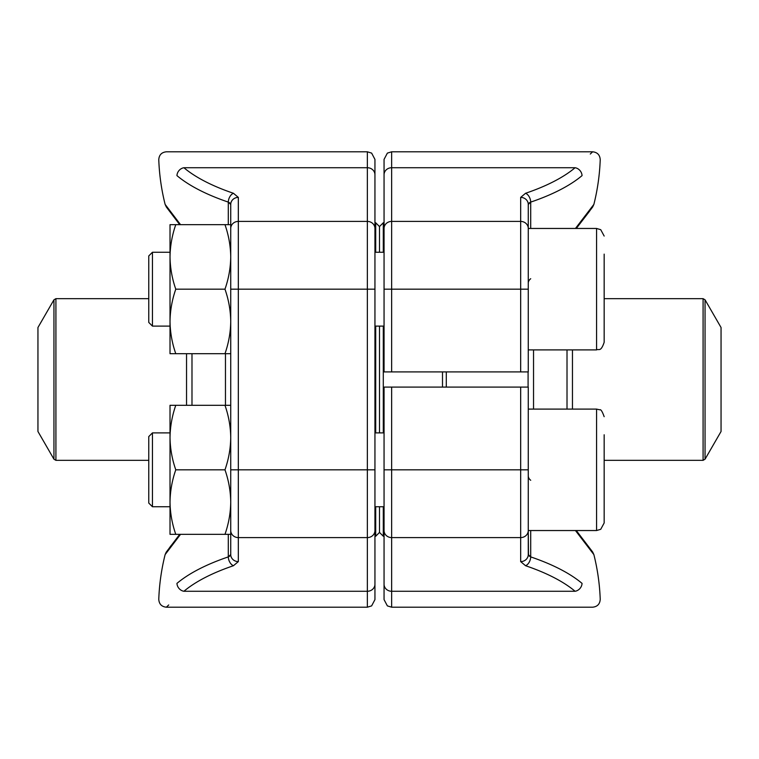 <?xml version="1.0" encoding="UTF-8"?>
<svg xmlns="http://www.w3.org/2000/svg" width="759" height="759" viewBox="0 0 759 759"><rect width="100%" height="100%" fill="white"/><g stroke="black" fill="none" stroke-linecap="round" stroke-linejoin="round"><path stroke-width="1.14" d="M391.644 371.91L528.264 371.91L528.264 289.179L391.644 289.179L391.644 371.91L384.054 371.91L384.054 159.39L387.375 153.109L391.644 151.8L391.644 289.179L384.054 289.179M528.264 349.899L596.574 349.899L596.574 228.459L528.264 228.459L528.264 204.446L528.264 289.179M384.054 216.315L384.054 244.778M582.049 175.623A216.144 79.41 180 0 1 530.712 202.103A216.144 79.41 180 0 0 582.049 175.623C606.204 154.589 606.204 154.589 582.049 175.623C606.204 154.589 606.204 154.589 582.049 175.623A7.59 6.47 50 0 0 575.094 167.73C598.424 146.724 598.424 146.724 575.094 167.73L391.644 167.73A7.59 7.059 0 0 0 384.054 174.788M575.455 228.459L593.88 204.389L575.455 228.459M576.299 228.459L592.656 207.008L593.88 204.389A216.315 216.315 0 0 0 600.227 159.665C599.895 154.921 597.371 152.303 592.637 151.8L590.284 154.049M528.264 283.173A7.59 6.063 180 0 1 530.712 278.724M530.683 202.112L529.516 202.7M528.9 203.175L528.264 204.446L530.712 202.103L530.712 228.459M528.264 204.446A7.59 7.059 180 0 0 520.674 197.387L525.56 193.279A7.59 4.791 71.3 0 1 530.712 202.103M528.264 554.554A7.59 7.059 0 0 1 520.674 561.613L520.674 469.821L528.264 469.821L528.264 387.09L384.054 387.09L384.054 584.212L384.054 469.821L391.644 469.821L391.644 607.2L387.375 605.891L384.054 599.61L384.054 584.212A7.59 7.059 0 0 0 391.644 591.27L575.094 591.27C598.424 612.276 598.424 612.276 575.094 591.27A7.59 6.47 -50 0 0 582.049 583.377C606.204 604.411 606.204 604.411 582.049 583.377C606.204 604.411 606.204 604.411 582.049 583.377A216.144 79.41 0 0 0 530.712 556.897L528.264 554.554L528.264 530.541L528.492 555.322M528.264 469.821L528.264 530.532A7.59 7.059 0 0 1 520.674 537.59L391.644 537.59A7.59 7.059 0 0 1 384.054 530.532M391.644 607.2L592.637 607.2C597.371 606.697 599.895 604.079 600.227 599.335A216.315 216.315 0 0 0 593.88 554.611L575.455 530.541M530.712 480.276A7.59 6.063 0 0 1 528.264 475.893M575.094 591.27A208.554 76.631 180 0 0 525.56 565.721A7.59 4.791 -71.3 0 0 530.712 556.897L528.9 555.825M374.946 536.234L375.705 536.234L379.5 532.438L379.5 506.756L379.5 532.438L383.295 536.234L383.295 506.756M379.5 432.886L379.5 326.114L379.5 432.886M379.5 252.244L379.5 226.561L379.5 252.244M442.497 387.09L442.497 371.91M384.054 222.767L383.295 222.767L383.295 252.244M383.295 326.114L383.295 432.886M446.292 371.91L446.292 387.09M705.054 459.195L721.05 431.492L721.05 327.508L705.054 299.805L705.054 459.195L703.081 460.333L703.081 298.666L604.164 298.666M152.455 326.114L148.764 322.423L148.764 255.935L152.455 252.244L152.455 326.114L170.016 326.114M604.164 254.123L604.164 342.309C600.682 352.527 598.794 348.523 596.574 349.899M604.164 302.566L604.164 310.545M148.764 457.127L148.764 436.577L152.455 432.886L152.455 506.756L148.764 503.065L148.764 457.127M604.164 434.765L604.164 522.951L600.739 529.298L596.574 530.541L596.574 409.101L528.264 409.101M604.164 483.208L604.164 491.187M224.977 534.336C228.649 523.814 230.575 513.065 230.736 502.079L230.736 554.554L230.736 534.336L175.775 534.336C172.103 523.814 170.177 513.065 170.016 502.079C170.177 491.092 172.103 480.343 175.775 469.821C172.103 459.299 170.177 448.55 170.016 437.563C170.177 426.577 172.103 415.828 175.775 405.306L170.016 405.306L170.016 534.336L175.775 534.336M230.736 502.079C230.575 491.092 228.649 480.343 224.977 469.821C228.649 459.299 230.575 448.55 230.736 437.563C230.575 426.577 228.649 415.828 224.977 405.306L175.775 405.306M224.977 405.306L230.736 405.306L230.736 469.821L230.736 204.446L230.736 224.664L230.736 204.446L230.736 224.664L170.016 224.664L170.016 256.921C170.177 245.935 172.103 235.186 175.775 224.664M224.977 469.821L175.775 469.821M224.977 353.694C228.649 343.172 230.575 332.423 230.736 321.437L230.736 353.694L175.775 353.694C172.103 343.172 170.177 332.423 170.016 321.437C170.177 310.45 172.103 299.701 175.775 289.179C172.103 278.657 170.177 267.908 170.016 256.921L170.016 353.694L175.775 353.694M230.1 203.175L228.288 202.103L230.736 204.446A7.59 7.059 180 0 1 238.326 197.387L238.326 289.179L230.736 289.179L230.736 321.437C230.575 310.45 228.649 299.701 224.977 289.179L175.775 289.179M224.977 289.179C228.649 278.657 230.575 267.908 230.736 256.921C230.575 245.935 228.649 235.186 224.977 224.664M230.736 256.921L230.736 224.664M230.736 333.581L230.736 425.419M230.736 534.336L230.736 469.821L367.356 469.821L367.356 151.8L371.625 153.109L374.946 159.39L374.946 599.61L371.625 605.891L367.356 607.2L367.356 469.821L374.946 469.821M374.946 244.778L374.946 174.788A7.59 7.059 180 0 0 367.356 167.73L183.906 167.73C160.576 146.724 160.576 146.724 183.906 167.73A7.59 6.47 130 0 0 176.951 175.623C152.796 154.589 152.796 154.589 176.951 175.623C152.796 154.589 152.796 154.589 176.951 175.623A216.144 79.41 180 0 0 228.288 202.103A7.59 4.791 108.7 0 1 233.44 193.279A208.554 76.631 0 0 1 183.906 167.73M367.356 151.8L166.363 151.8C161.629 152.303 159.105 154.921 158.773 159.665A216.315 216.315 0 0 0 165.12 204.389L180.538 224.664M180.538 534.336L165.12 554.611L180.538 534.336M233.44 565.721A208.554 76.631 180 0 0 183.906 591.27C160.576 612.276 160.576 612.276 183.906 591.27A7.59 6.47 50 0 1 176.951 583.377C152.796 604.411 152.796 604.411 176.951 583.377C152.796 604.411 152.796 604.411 176.951 583.377A216.144 79.41 0 0 1 228.288 556.897A7.59 4.791 71.3 0 0 233.44 565.721L238.326 561.613A7.59 7.059 180 0 1 230.736 554.554L230.1 555.825M367.356 607.2L166.363 607.2L168.716 604.951M230.736 204.437L230.508 203.678M229.484 556.3L228.326 556.888M228.288 534.336L228.288 556.897L230.736 554.554M375.705 432.886L375.705 326.114M375.705 252.244L375.705 222.767L374.946 222.767M375.705 536.234L375.705 506.756M37.95 379.5L37.95 431.492L53.946 459.195L53.946 299.805L37.95 327.508L37.95 379.5M520.674 371.91L520.674 221.41L391.644 221.41A7.59 7.059 0 0 0 384.054 228.468M528.264 228.468A7.59 7.059 180 0 0 520.674 221.41L520.674 197.387M525.56 193.279A208.554 76.631 0 0 0 575.094 167.73M391.644 387.09L391.644 469.821L520.674 469.821L520.674 387.09M520.674 561.613L525.56 565.721M530.712 530.541L530.712 556.897M528.093 387.09L528.093 371.91M567.011 409.101L567.011 349.899M533.539 349.899L533.539 409.101M572.457 349.899L572.457 409.101M230.736 228.468A7.59 7.059 180 0 1 238.326 221.41L367.356 221.41A7.59 7.059 180 0 1 374.946 228.468M238.326 197.387L233.44 193.279M374.946 530.532A7.59 7.059 0 0 1 367.356 537.59L238.326 537.59L238.326 289.179L374.946 289.179M183.906 591.27L367.356 591.27A7.59 7.059 0 0 0 374.946 584.212M230.736 530.532A7.59 7.059 180 0 0 238.326 537.59L238.326 561.613M228.288 224.664L228.288 202.103M191.989 353.694L191.989 405.306M225.461 405.306L225.461 353.694M186.543 405.306L186.543 353.694M148.764 298.666L55.919 298.666L55.919 460.333L148.764 460.333M592.637 151.8L391.644 151.8M589.639 211.087L576.29 228.459M576.299 530.541L592.656 551.992L593.88 554.611M592.637 551.973L576.29 530.541M384.054 536.234L383.295 536.234M703.081 460.333L604.164 460.333M375.705 222.767L379.5 226.561L383.295 222.767M703.081 298.666L705.054 299.805M384.054 252.244L374.946 252.244M170.016 252.244L152.455 252.244L148.764 255.935M384.054 326.114L374.946 326.114M596.574 228.459L600.739 229.702L604.164 236.049L600.739 229.702L596.574 228.459M604.164 522.951L600.739 529.298L596.574 530.541L528.264 530.541M384.054 432.886L374.946 432.886M170.016 432.886L152.455 432.886M384.054 506.756L374.946 506.756M170.016 506.756L152.455 506.756L148.764 503.065M596.574 409.101L599.809 409.822C600.824 409.139 602.276 411.425 604.164 416.691M179.722 534.336L166.202 552.191L165.12 554.611A216.315 216.315 0 0 0 158.773 599.335C159.105 604.079 161.629 606.697 166.363 607.2M166.363 207.027L179.722 224.664L166.344 207.008L165.12 204.389M171.439 545.142L169.599 547.6M53.946 459.195L55.919 460.333M55.919 298.666L53.946 299.805"/></g></svg>
